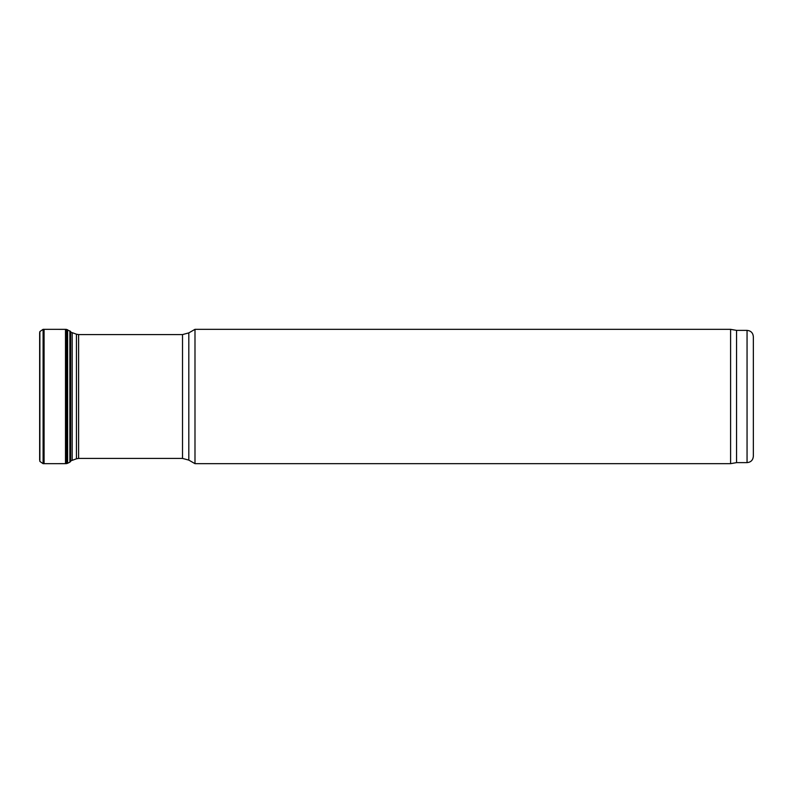 <?xml version="1.0" encoding="UTF-8"?>
<svg xmlns="http://www.w3.org/2000/svg" width="793" height="793" viewBox="0 0 793 793"><rect width="100%" height="100%" fill="white"/><g stroke="black" fill="none" stroke-linecap="round" stroke-linejoin="round"><path stroke-width="1.19" d="M194.989 396.5L194.989 329.333L188.813 332.891L188.813 460.109L194.989 463.667L194.989 396.5M736.558 462.626L736.558 330.374L747.056 330.374L747.056 462.626L736.558 462.626L730.601 463.667L730.601 329.333L194.989 329.333M747.056 462.626C750.882 462.25 752.973 460.148 753.35 456.322L753.35 336.678C752.973 332.852 750.882 330.75 747.056 330.374M69.873 330.859L69.873 462.141L70.646 461.486L70.646 331.514L66.315 329.353L66.315 463.647L43.1 463.667L39.868 461.427L39.65 332.852L39.65 460.148M67.623 329.719L67.623 463.281L66.315 463.647M70.022 460.733L72.183 460.356L72.183 332.644L70.022 332.267M72.183 460.356L76.435 458.8L76.435 334.2L72.183 332.644M76.435 458.8L78.596 458.423L78.596 334.577L76.435 334.2M78.596 458.423L182.519 458.423L182.519 334.577L78.596 334.577M66.315 329.353L43.1 329.333L39.868 331.573L39.868 461.427M43.1 329.333L43.1 463.667M44.071 329.333L44.071 463.667M65.502 329.392L65.502 463.608M66.721 329.521L66.721 463.479M182.519 334.577L188.813 332.891M182.519 458.423L188.813 460.109M730.601 463.667L194.989 463.667M736.558 330.374L730.601 329.333M39.868 331.573L39.65 332.852M69.873 462.141L67.623 463.281M70.646 331.514L71.063 332.356M70.646 461.486L71.063 460.644"/></g></svg>
